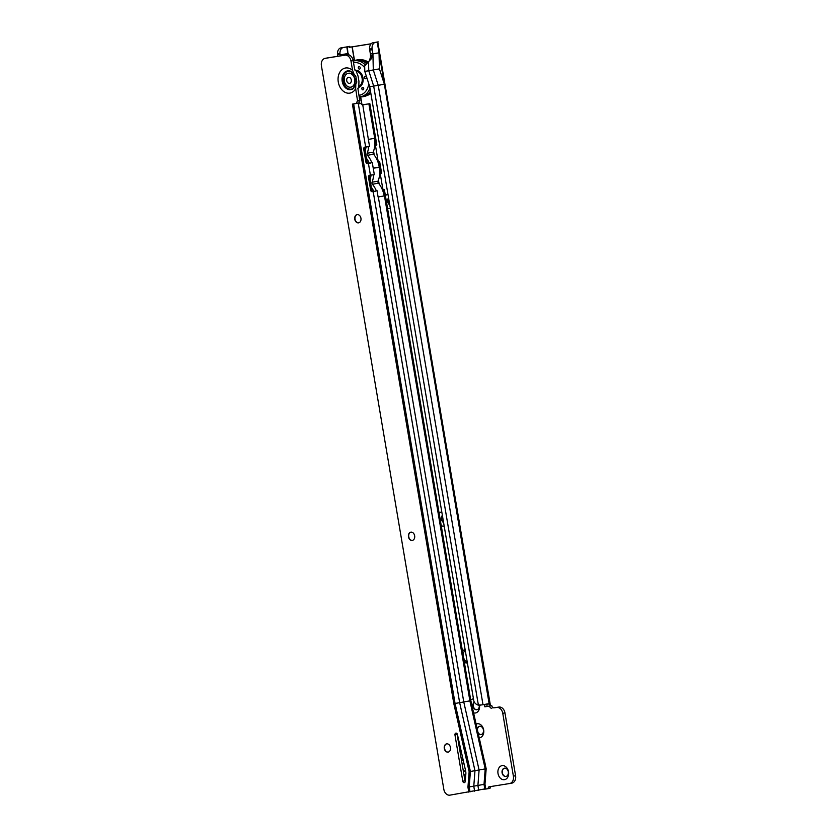 <?xml version="1.0" encoding="UTF-8"?>
<svg xmlns="http://www.w3.org/2000/svg" width="837" height="837" viewBox="0 0 837 837"><rect width="100%" height="100%" fill="white"/><g stroke="black" fill="none" stroke-linecap="round" stroke-linejoin="round"><path stroke-width="1.26" d="M390.324 208.486A7.125 5.325 79.7 0 1 390.073 208.539A7.125 5.325 79.7 0 1 387.521 208.141M385.407 195.649A7.125 5.325 79.7 0 1 387.698 194.477A7.125 5.325 79.7 0 1 387.95 194.446M388.546 197.95A4.195 3.128 -100.3 0 0 389.718 204.908M444.039 526.044A7.125 5.325 79.7 0 1 443.777 526.096A7.125 5.325 79.7 0 1 441.245 525.699M439.132 513.196A7.125 5.325 79.7 0 1 441.402 512.035A7.125 5.325 79.7 0 1 441.664 512.003M442.25 515.508A4.195 3.128 -100.3 0 0 443.432 522.466M479.455 705.11A7.125 5.325 79.7 0 1 475.395 712.988A7.125 5.325 79.7 0 1 473.596 712.873M470.75 700.088A7.125 5.325 79.7 0 1 473.01 698.926A7.125 5.325 79.7 0 1 473.271 698.895M474.265 702.002A4.195 3.128 -100.3 0 0 473.24 706.93A4.195 3.128 -100.3 0 0 476.828 709.745A4.195 3.128 -100.3 0 0 476.87 709.734A4.195 3.128 -100.3 0 0 479.214 705.12M476.117 724.078A7.125 5.325 79.7 0 1 477.216 723.743A7.125 5.325 79.7 0 1 483.66 729.927A7.125 5.325 79.7 0 1 479.591 737.795A7.125 5.325 79.7 0 1 479.214 737.836M478.157 733.16A4.195 3.128 -100.3 0 0 481.024 734.551A4.195 3.128 -100.3 0 0 481.066 734.551A4.195 3.128 -100.3 0 0 483.409 729.895A4.195 3.128 -100.3 0 0 479.622 726.286A4.195 3.128 -100.3 0 0 479.57 726.296A4.195 3.128 -100.3 0 0 477.236 729.048M504.46 779.697A7.125 5.325 79.7 0 1 498.015 773.503A7.125 5.325 79.7 0 1 502.085 765.635A7.125 5.325 79.7 0 1 508.53 771.819A7.125 5.325 79.7 0 1 504.46 779.697M504.491 768.178A4.195 3.128 -100.3 0 0 504.449 768.188A4.195 3.128 -100.3 0 0 502.106 772.844A4.195 3.128 -100.3 0 0 505.893 776.454A4.195 3.128 -100.3 0 0 505.935 776.443A4.195 3.128 -100.3 0 0 508.279 771.787A4.195 3.128 -100.3 0 0 504.491 768.178M388.588 198.212A4.195 3.128 -100.3 0 0 389.676 204.636M442.292 515.77A4.195 3.128 -100.3 0 0 443.38 522.194M474.338 702.138A4.195 3.128 -100.3 0 0 473.543 706.972A4.195 3.128 -100.3 0 0 477.006 709.713M479.716 726.275A4.195 3.128 -100.3 0 0 477.425 729.895M477.979 732.354A4.195 3.128 -100.3 0 0 481.202 734.52M504.585 768.167A4.195 3.128 -100.3 0 0 502.388 772.823A4.195 3.128 -100.3 0 0 506.082 776.412M370.404 53.662L372.768 53.924L370.414 53.662L370.498 56.958L372.768 54.06L371.377 58.726L368.542 61.656L368.761 70.747L379.423 68.864L384.35 84.213L379.035 52.794L379.423 68.864M480.145 705.036L478.387 705.131A6.706 5.995 -100.8 0 1 473.868 701.207L369.734 86.745L378.24 85.322L373.302 69.973L372.925 53.903L372.036 48.64L369.556 49.027A6.706 4.467 -99.1 0 1 372.957 42.76L374.819 42.415M372.925 53.903L379.035 52.794L377.215 42.038L375.436 42.363A6.706 4.467 80.9 0 0 372.036 48.64L372.925 53.903M369.556 49.027L369.734 50.157L372.078 49.791M370.414 54.217L369.734 50.157M485.795 789.04L487.689 788.736L488.902 786.843L509.555 783.547A6.706 5.012 -100.3 0 0 509.639 783.537A6.706 5.012 -100.3 0 0 513.384 776.14L502.755 713.291A6.706 5.012 -100.3 0 0 496.686 707.464L494.06 707.84A2.521 1.883 -100.3 0 1 491.79 705.675L487.186 706.449L486.695 704.315A2.521 1.674 80.9 0 0 486.192 704.147M483.001 704.723L378.24 85.322L384.35 84.213L489.164 703.927A2.521 1.674 -99.1 0 0 488.337 703.76A2.521 1.674 -99.1 0 1 488.337 703.76L482.855 704.744M371.094 43.838L349.604 47.28A0.837 0.785 -101.3 0 1 348.684 46.579L340.879 47.908A6.706 4.467 -99.1 0 0 337.468 53.589L337.824 56.267M347.951 53.505L347.324 46.799L346.79 46.893L347.91 53.505L340.084 54.918L339.948 53.191L337.468 53.589M346.79 46.893L343.358 47.521A6.706 4.467 80.9 0 0 339.948 53.191M349.144 55.012L348.14 53.474M340.628 55.828L340.084 54.918M337.457 54.457L339.937 54.06M458.341 741.582A6.706 4.467 80.9 0 0 459.115 741.98M464.943 649.69A6.706 5.012 -100.3 0 0 464.922 649.69A6.706 5.012 -100.3 0 0 462.474 651.186M464.347 662.266A6.706 5.012 -100.3 0 0 467.182 662.914M460.591 748.54A6.706 5.012 -100.3 0 0 460.224 749.125M489.896 788.339L487.699 788.736L489.886 788.339L490.963 786.518M491.863 708.238A2.521 1.883 79.7 0 1 489.593 706.072L484.832 706.826L484.456 704.461M486.695 704.315L489.164 703.927L490.492 705.884L377.78 41.902M348.433 46.579L349.793 46.359A0.837 0.785 -101.3 0 0 350.713 47.06L371.147 43.775M348.684 46.579L349.793 46.359M487.155 706.271L484.853 706.794M494.06 707.84L498.883 707.066A6.706 5.012 79.7 0 1 504.952 712.894L515.582 775.742A6.706 5.012 79.7 0 1 511.836 783.139A6.706 5.012 79.7 0 1 511.752 783.15L509.712 783.526M465.058 650.37A6.706 5.012 -100.3 0 0 463.269 655.905M463.531 657.463A6.706 5.012 -100.3 0 0 467.056 662.14M491.79 705.675L489.593 706.072M485.868 706.637L484.832 706.826M377.215 42.038L378.178 41.85M479.873 704.848L480.511 705.12M480.637 705.036L482.405 704.827M478.387 705.131L373.689 86.106L368.761 70.747L364.796 71.396L364.67 65.956L368.542 61.656M369.494 60.651L370.498 56.958M364.796 71.396L369.734 86.745M460.748 749.241A18.372 13.716 -100.3 0 0 460.632 749.261L459.691 749.513M459.649 749.314A18.623 13.905 79.7 0 1 460.695 748.989M465.393 769.862A4.195 3.128 -100.3 0 1 463.436 771.651A4.195 3.128 -100.3 0 0 465.372 769.778M464.106 764.181A4.195 3.128 -100.3 0 0 462.034 763.396A4.195 3.128 -100.3 0 1 464.096 764.108M465.811 774.507A7.554 5.639 -100.3 0 1 464.807 774.821L463.991 774.968A7.554 5.639 -100.3 0 0 465.843 774.12M463.217 760.226A7.554 5.639 -100.3 0 0 461.469 760.09L462.118 759.965A7.554 5.639 -100.3 0 1 463.143 759.902M448.266 752.086A4.195 3.128 79.7 0 1 444.573 748.498A4.195 3.128 79.7 0 1 446.77 743.842M412.453 540.388A4.195 3.128 79.7 0 1 408.759 536.799A4.195 3.128 79.7 0 1 410.957 532.144M358.728 222.83A4.195 3.128 79.7 0 1 355.034 219.242A4.195 3.128 79.7 0 1 357.232 214.586M357.912 88.596A12.471 9.312 -100.3 0 0 358.362 87.822L357.859 88.303L359.753 100.576A2.521 1.883 -100.3 0 0 359.073 102.972L352.367 104.123L359.209 102.993L359.68 103.778L359.471 102.909L362.735 104.751A2.521 1.674 80.9 0 0 363.321 104.813A2.521 1.674 80.9 0 0 363.342 104.803L369.232 103.746M356.75 82.225L353.256 88.638A9.531 7.114 -100.3 0 1 342.218 81.398A9.531 7.114 -100.3 0 1 350.065 71.04L354.124 74.388L352.565 70.371L350.975 61.007A6.706 5.012 79.7 0 0 344.917 55.19L347.114 54.792A6.706 5.012 79.7 0 1 353.172 60.609L354.762 69.973L355.39 70.245A12.471 9.312 -100.3 0 0 354.71 69.649M357.922 88.701L358.832 87.174L358.937 81.304L358.069 76.177L356.081 70.737L354.689 69.534M446.686 743.852A4.195 3.128 -100.3 0 0 446.634 743.863A4.195 3.128 -100.3 0 0 444.301 748.519A4.195 3.128 -100.3 0 0 448.077 752.128A4.195 3.128 -100.3 0 0 448.13 752.118A4.195 3.128 -100.3 0 0 450.473 747.462A4.195 3.128 -100.3 0 0 446.686 743.852M410.873 532.154A4.195 3.128 -100.3 0 0 410.821 532.165A4.195 3.128 -100.3 0 0 408.477 536.81A4.195 3.128 -100.3 0 0 412.264 540.42A4.195 3.128 -100.3 0 0 412.317 540.42A4.195 3.128 -100.3 0 0 414.65 535.764A4.195 3.128 -100.3 0 0 410.873 532.154M357.148 214.596A4.195 3.128 -100.3 0 0 357.096 214.607A4.195 3.128 -100.3 0 0 354.762 219.263A4.195 3.128 -100.3 0 0 358.55 222.872A4.195 3.128 -100.3 0 0 358.592 222.862A4.195 3.128 -100.3 0 0 360.935 218.206A4.195 3.128 -100.3 0 0 357.148 214.596M464.305 782.658A1.674 1.255 -100.3 0 0 465.278 781.339L465.843 774.058A8.391 6.267 -100.3 0 0 465.602 770.804L457.4 734.384A1.674 1.255 -100.3 0 0 454.951 734.896L462.788 781.203A1.674 1.255 -100.3 0 0 464.305 782.658M354.124 74.388L355.715 76.083M327.288 57.952A6.706 5.012 79.7 0 1 327.361 57.941A6.706 5.012 79.7 0 1 327.445 57.931L325.248 58.328A6.706 5.012 -100.3 0 0 325.164 58.339A6.706 5.012 -100.3 0 0 321.418 65.736L443.83 789.322A6.706 5.012 -100.3 0 0 449.898 795.15L485.125 788.872M347.114 54.792L327.445 57.931M457.148 733.746A1.674 1.255 -100.3 0 0 457.148 734.499L464.974 780.806A1.674 1.255 -100.3 0 0 465.257 781.559M484.979 784.206L486.171 768.732L469.138 771.693L467.946 787.167L484.979 784.206L485.795 789.061M469.138 771.693L453.821 703.645L352.398 104.112L353.936 103.84M355.819 84.338L355.662 88.701L357.556 100.974A2.521 1.883 -100.3 0 0 356.876 103.369M344.917 55.19L325.248 58.328M384.392 189.622L470.844 700.684L459.649 702.682L373.197 191.621L377.027 190.648L377.968 196.214A21.804 16.28 79.7 0 1 378.115 197.009L377.968 196.214M370.529 175.059A1.674 1.58 -101.3 0 0 369.577 176.879L371.816 190.114A1.674 1.58 -101.3 0 0 373.647 191.516L375.248 191.275M383.095 189.612L382.383 189.727A21.804 16.28 79.7 0 1 384.152 195.91L383.095 189.612A1.674 1.119 80.9 0 0 383.419 189.748L383.754 189.685A1.674 0.921 80 0 1 382.687 188.168L380.448 174.943A1.674 0.921 80 0 1 380.814 173.259M378.763 161.635L379.004 161.572A1.674 0.921 80 0 1 377.926 160.055L375.687 146.82A1.674 0.921 80 0 1 376.054 145.146M379.14 184.014L378.47 180.112M374.233 155.065L373.574 151.162M470.038 791.928L469.201 786.968L470.394 771.494L455.066 703.446L459.649 702.682L474.977 770.731L473.784 786.215L474.621 791.174M373.396 169.158A21.804 16.28 -100.3 0 0 373.292 168.467L374.338 174.724L369.745 175.195A1.674 1.58 -101.3 0 0 368.468 177.109L370.697 190.334A1.674 1.58 -101.3 0 0 372.538 191.736L374.306 191.401M368.5 140.218A21.804 16.28 -100.3 0 0 368.374 139.423L369.577 146.611L364.984 147.071A1.674 1.58 -101.3 0 0 363.708 148.986L365.947 162.221A1.674 1.58 -101.3 0 0 367.788 163.613L372.277 162.535L373.072 167.274A21.804 16.28 79.7 0 1 373.208 167.965L379.328 167.369L373.229 168.206M358.518 103.066L359.471 102.909M365.779 146.946A1.674 1.58 -101.3 0 0 364.817 148.766L367.056 162.001A1.674 1.58 -101.3 0 0 368.897 163.393L370.498 163.163M354.396 103.767L353.643 103.914L455.066 703.446L453.821 703.645M373.072 167.274L373.208 167.965L378.962 167.17M374.338 174.724L373.626 174.807A21.804 16.28 -100.3 0 1 372.078 182.215A1.674 1.255 -100.3 0 0 372.423 184.255A21.804 16.28 79.7 0 1 376.336 190.794L374.589 191.359M376.336 190.794L377.027 190.648M372.078 182.215L378.115 181.116A21.804 16.28 -100.3 0 0 379.674 173.688L380.375 173.573L378.334 161.499A1.674 1.119 80.9 0 0 378.659 161.635L379.224 161.551M379.632 161.499L381.588 173.081L380.636 173.322A1.674 1.119 80.9 0 0 380.375 173.573M371.785 174.818L373.626 174.807M378.334 161.499L377.801 161.583A21.804 16.28 79.7 0 1 379.245 166.877M369.577 146.611L368.667 146.705A21.804 16.28 -100.3 0 1 367.181 153.265A1.674 1.255 79.7 0 0 367.527 155.316A21.804 16.28 79.7 0 1 371.754 162.64L369.828 163.236M371.754 162.64L372.277 162.535M374.714 145.596L375.625 145.45L374.411 138.325A21.804 16.28 -100.3 0 1 374.714 145.596A21.804 16.28 -100.3 0 1 373.218 152.177A1.674 1.255 79.7 0 0 373.564 154.217A21.804 16.28 79.7 0 1 377.801 161.583M369.86 103.715L376.838 144.958L375.886 145.209A1.674 1.119 80.9 0 0 375.625 145.45M362.996 104.813L366.418 104.196M367.035 146.705L368.667 146.705M374.411 138.325L368.374 139.423L362.735 104.751M356.688 82.34A9.102 6.801 -100.3 0 0 356.74 81.702L355.871 76.575A9.102 6.801 -100.3 0 0 355.62 75.989M378.115 181.116A1.674 1.255 -100.3 0 0 378.46 183.167A21.804 16.28 79.7 0 1 382.383 189.727M378.104 197.009L384.152 195.91M379.674 173.688A21.804 16.28 -100.3 0 0 379.328 167.369M365.162 150.786A18.456 13.779 -100.3 0 0 366.051 146.904M366.428 158.298A18.456 13.779 79.7 0 1 369.295 163.33M370.059 179.725A18.456 13.779 -100.3 0 0 371.042 174.975M371.325 187.237A18.456 13.779 79.7 0 1 373.846 191.474M362.996 89.862A1.255 0.942 79.7 0 1 362.578 87.383A1.255 0.942 79.7 0 1 362.996 89.862M365.727 78.762A1.255 0.942 79.7 0 1 365.309 76.282A1.255 0.942 79.7 0 1 365.727 78.762M359.481 69.094A1.255 0.942 79.7 0 1 359.063 66.615A1.255 0.942 79.7 0 1 359.481 69.094M367.38 62.953A18.623 13.905 -100.3 0 0 357.556 59.845A18.623 13.905 -100.3 0 0 357.347 59.887L356.248 60.086A18.623 13.905 79.7 0 0 353.287 61.101L355.505 60.505A18.372 13.716 79.7 0 1 356.499 60.295A18.372 13.716 79.7 0 1 366.648 63.758M370.477 91.118A18.372 13.716 79.7 0 1 362.63 96.517A18.372 13.716 79.7 0 1 362.044 96.6L359.303 96.851M363.771 96.569A18.623 13.905 -100.3 0 0 363.99 96.527A18.623 13.905 -100.3 0 0 370.697 92.468M356.248 60.086A18.623 13.905 79.7 0 1 356.457 60.044A18.623 13.905 79.7 0 1 366.794 63.602M370.529 91.442A18.623 13.905 79.7 0 1 362.892 96.726A18.623 13.905 79.7 0 1 362.672 96.768A18.623 13.905 79.7 0 1 359.753 96.82M363.07 89.852A1.255 0.942 79.7 0 1 362.62 87.383M359.554 69.084A1.255 0.942 79.7 0 1 359.104 66.604M365.8 78.751A1.255 0.942 79.7 0 1 365.35 76.282M356.416 71.124A8.056 6.016 79.7 0 1 362.065 77.998A8.056 6.016 79.7 0 1 359.104 86.378M351.048 87.111A7.041 5.263 -100.3 0 0 351.132 87.1A7.041 5.263 -100.3 0 0 355.066 79.285A7.041 5.263 -100.3 0 0 348.705 73.217A7.041 5.263 -100.3 0 0 348.621 73.227A7.041 5.263 -100.3 0 0 348.537 73.248M350.724 87.174A7.041 5.263 -100.3 0 0 350.808 87.153A7.041 5.263 -100.3 0 0 354.731 79.337A7.041 5.263 -100.3 0 0 348.37 73.279A7.041 5.263 -100.3 0 0 348.297 73.29A7.041 5.263 -100.3 0 0 344.363 81.105A7.041 5.263 -100.3 0 0 350.724 87.174M349.531 83.365A3.086 2.302 79.7 0 1 346.738 80.687A3.086 2.302 79.7 0 1 348.495 77.276A3.086 2.302 79.7 0 1 351.289 79.954A3.086 2.302 79.7 0 1 349.531 83.365M485.24 764.579A12.754 9.521 -100.3 0 0 485.104 763.668A12.733 9.51 79.7 0 1 485.188 764.38M484.477 761.199A12.733 9.51 79.7 0 1 485.083 763.679A12.754 9.521 -100.3 0 0 484.435 761M353.162 46.652L352.053 46.872L354.375 60.609M360.506 96.883L361.825 104.635M352.21 46.841L354.532 60.546M360.674 96.893L361.992 104.667M372.957 42.76L375.436 42.363M343.358 47.521L340.879 47.908M459.21 742.429L458.509 742.545L459.21 742.429M349.604 47.28L350.713 47.06M487.134 706.459L486.831 704.639M484.968 706.773L484.571 704.44M496.686 707.464L498.883 707.066M502.755 713.291L504.952 712.894M513.384 776.14L515.582 775.742M488.703 787L490.9 786.602M487.887 788.58L490.084 788.182M464.828 776.129A8.851 6.602 79.7 0 1 464.723 776.15A8.851 6.602 79.7 0 1 464.2 776.202M462.966 759.086A8.349 6.236 -100.3 0 0 462.15 759.149A8.349 6.236 -100.3 0 0 461.354 759.347M464.106 775.658A8.349 6.236 -100.3 0 0 464.943 775.606A8.349 6.236 -100.3 0 0 465.738 775.397M461.166 758.27A9.521 7.104 79.7 0 1 462.851 758.594M465.686 776.066A9.521 7.104 79.7 0 1 464.305 776.82M464.232 776.37L464.232 776.37A9.019 6.727 -100.3 0 0 465.728 775.606L464.232 776.37M462.934 758.971A9.019 6.727 -100.3 0 0 461.239 758.709L462.945 758.992M460.789 749.45A18.215 13.601 -100.3 0 0 459.691 749.565M461.218 751.333A16.531 12.346 -100.3 0 0 459.984 751.302M350.316 71.124A9.259 6.916 -100.3 0 0 342.971 81.273A9.259 6.916 -100.3 0 0 353.465 88.471M351.195 71.522A9.102 6.801 -100.3 0 0 343.17 81.231A9.102 6.801 -100.3 0 0 354.145 87.801M352.565 70.371A12.754 9.521 -100.3 0 0 341.998 69.628A12.754 9.521 -100.3 0 0 338.284 82.068A12.754 9.521 -100.3 0 0 345.901 92.698A12.754 9.521 -100.3 0 0 355.662 88.701M468.793 792.137L467.946 787.167M478.743 790.463L477.906 785.504L479.099 770.03L463.771 701.981L378.334 196.967M484.853 789.354L484.016 784.395L485.209 768.921L469.892 700.872L383.419 189.748M370.393 175.079L368.437 163.508L369.546 163.288M365.643 146.967L358.226 103.16L359.335 102.93M380.636 173.322L378.659 161.635M375.886 145.209L368.876 103.798M357.671 100.576L359.868 100.178M350.975 61.007L353.172 60.609M374.547 147.019L375.687 146.82M377.225 160.181L377.926 160.055M379.548 175.1L380.448 174.943M381.766 188.335L382.687 188.168M368.897 163.393L367.788 163.613M373.647 191.516L372.538 191.736M369.577 176.879L368.468 177.109M371.816 190.114L370.697 190.334M364.817 148.766L363.708 148.986M367.056 162.001L365.947 162.221M464.974 780.806L462.788 781.203M457.148 734.499L454.951 734.896M357.556 100.974L359.753 100.576M372.423 184.255L378.46 183.167M367.527 155.316L373.564 154.217M367.181 153.265L373.218 152.177M356.028 70.685A8.391 6.267 79.7 0 1 362.494 77.893A8.391 6.267 79.7 0 1 358.947 86.891M359.042 86.629A8.224 6.141 -100.3 0 0 362.264 77.946A8.224 6.141 -100.3 0 0 356.227 70.894M368.249 61.99L360.475 59.793A18.215 13.601 79.7 0 1 368.144 62.105M370.854 93.399A18.215 13.601 79.7 0 1 366.951 95.523L370.875 93.472M353.559 61.017A18.215 13.601 79.7 0 1 354.553 60.808A18.215 13.601 79.7 0 1 365.455 65.077M369.985 88.262A18.215 13.601 79.7 0 1 360.621 96.726A18.215 13.601 79.7 0 1 360.046 96.799M353.528 62.702A16.531 12.346 79.7 0 1 353.789 62.649A16.531 12.346 79.7 0 1 364.712 67.692M368.803 83.846A16.531 12.346 79.7 0 1 359.303 95.261A16.531 12.346 79.7 0 1 359.042 95.292M355.62 70.298A8.726 6.518 79.7 0 1 362.955 77.789A8.726 6.518 79.7 0 1 358.717 87.383M509.639 783.537L511.836 783.139M327.361 57.941L325.164 58.339M486.171 768.732L470.844 700.684M363.99 96.527L362.892 96.726"/></g></svg>
